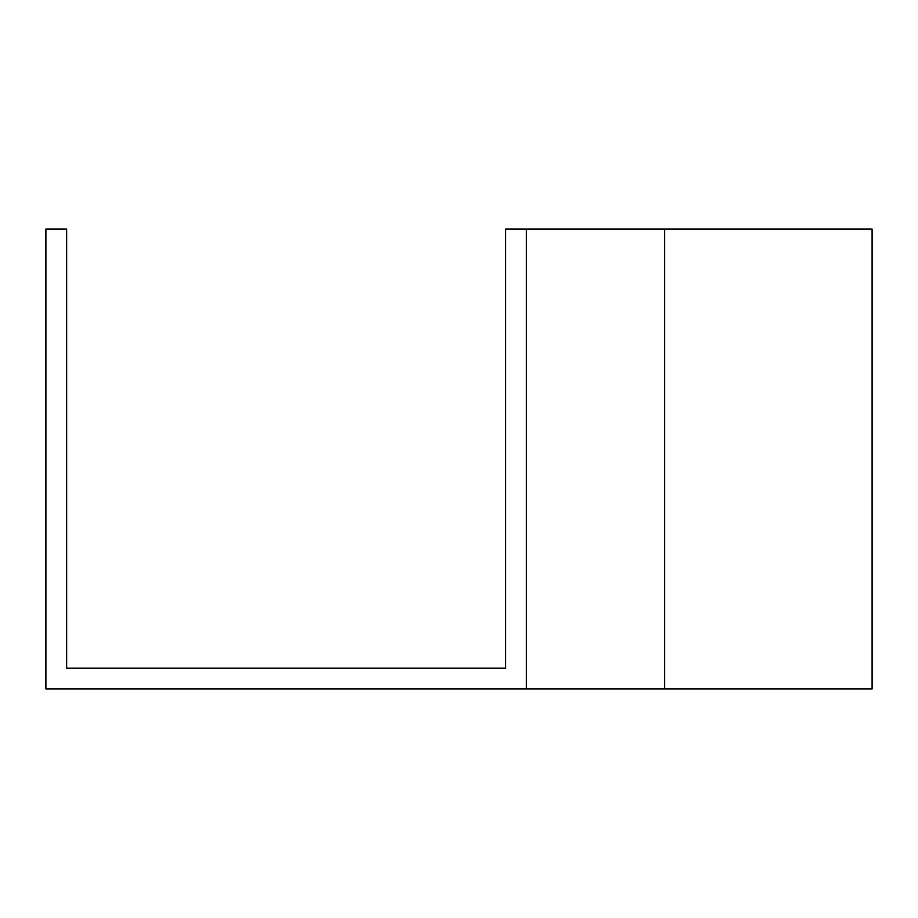 <?xml version="1.0" encoding="UTF-8"?>
<svg xmlns="http://www.w3.org/2000/svg" width="918" height="918" viewBox="0 0 918 918"><rect width="100%" height="100%" fill="white"/><g stroke="black" fill="none" stroke-linecap="round" stroke-linejoin="round"><path stroke-width="1.38" d="M526.404 229.121L505.669 229.121L505.669 668.143L66.647 668.143L66.647 229.121L45.9 229.121L45.9 688.879L526.404 688.879L526.404 229.121L872.1 229.121L872.1 688.879L526.404 688.879M664.689 688.879L664.689 229.121"/></g></svg>
